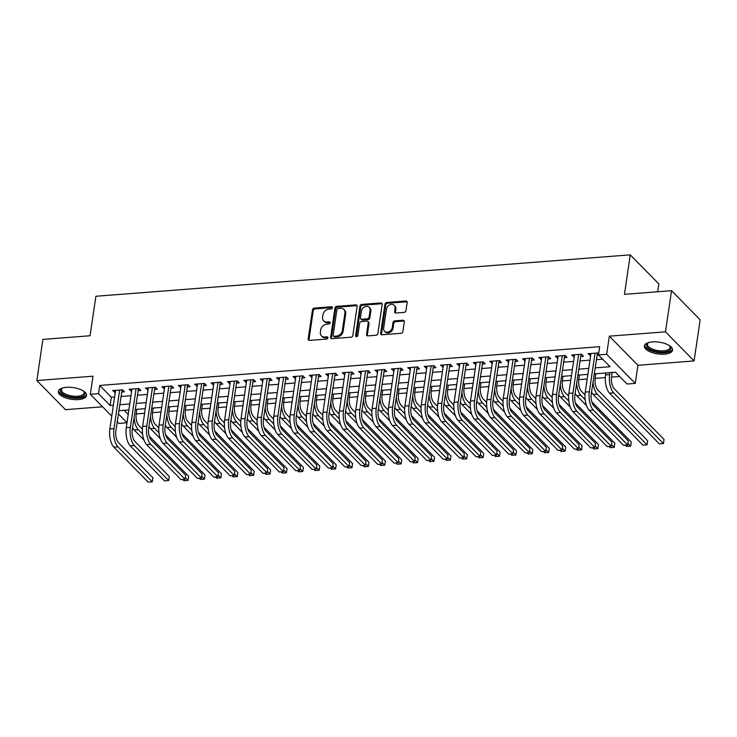 <?xml version="1.0" encoding="UTF-8"?>
<svg xmlns="http://www.w3.org/2000/svg" width="737" height="737" viewBox="0 0 737 737"><rect width="100%" height="100%" fill="white"/><g stroke="black" fill="none" stroke-linecap="round" stroke-linejoin="round"><path stroke-width="1.11" d="M332.387 307.817A1.253 1.004 -44.5 0 0 331.42 306.776L314.33 308.103A1.796 1.428 -44.5 0 0 312.479 309.835L308.186 338.909A1.796 1.428 -44.5 0 0 309.558 340.402L326.657 339.075A1.253 1.004 -44.5 0 0 326.988 336.818L324.777 336.984A5.739 4.579 -44.5 0 1 321.443 335.842A5.739 4.579 -44.5 0 1 320.392 332.221L320.742 329.798A5.739 4.579 -44.5 0 1 326.657 324.225L328.868 324.059A1.253 1.004 -44.5 0 0 329.209 321.793L326.988 321.968A5.739 4.579 -44.5 0 1 323.663 320.825A5.739 4.579 -44.5 0 1 322.603 317.196L322.963 314.773A5.739 4.579 -44.5 0 1 328.877 309.208L331.088 309.033A1.253 1.004 -44.5 0 0 332.387 307.817M332.387 307.559A1.253 1.004 -44.5 0 0 332.194 307.559L315.104 308.886A1.796 1.428 -44.5 0 0 313.253 310.627L308.96 339.702A1.796 1.428 -44.5 0 0 308.996 340.337M327.956 337.61A1.253 1.004 -44.5 0 0 327.762 337.601L325.551 337.776L324.777 336.984M330.176 322.585A1.253 1.004 -44.5 0 0 329.973 322.585L327.762 322.751L326.988 321.968M652.438 341.894A14.261 5.924 -171.6 0 0 644.359 345.948A14.261 5.924 -171.6 0 0 664.498 354.165A14.261 5.924 -171.6 0 0 672.577 350.112A14.261 5.924 -171.6 0 0 652.438 341.894M66.431 387.321A14.261 5.924 -171.6 0 0 58.343 391.375A14.261 5.924 -171.6 0 0 78.481 399.592A14.261 5.924 -171.6 0 0 86.561 395.539A14.261 5.924 -171.6 0 0 66.431 387.321M404.116 312.396A1.796 1.428 -44.5 0 0 405.967 310.655L407.165 302.502A1.796 1.428 -44.5 0 0 405.801 301.009L386.814 302.483A1.796 1.428 -44.5 0 0 384.963 304.224L380.67 333.29A1.796 1.428 -44.5 0 0 382.042 334.782L401.029 333.317A1.796 1.428 -44.5 0 0 402.872 331.576L404.327 321.719A1.796 1.428 -44.5 0 0 402.964 320.227L394.839 320.862A1.796 1.428 -44.5 0 0 392.987 322.603L392.268 327.486A4.8 3.832 -44.5 0 1 389.072 331.659A4.8 3.832 -44.5 0 1 384.539 331.18A4.8 3.832 -44.5 0 1 383.655 328.149L386.483 309.015A4.8 3.832 -44.5 0 1 389.68 304.842A4.8 3.832 -44.5 0 1 394.212 305.311A4.8 3.832 -44.5 0 1 395.096 308.342L394.617 311.539A1.796 1.428 -44.5 0 0 395.99 313.022L404.116 312.396M671.554 290.682L700.15 319.803L694.079 360.937L665.483 331.825L671.554 290.682L624.432 294.339L630.264 254.845L95.884 296.265L90.052 335.759L42.921 339.407L36.85 380.55L92.991 376.192L90.319 394.295L98.518 393.659L99.735 385.433L599.688 346.685L598.472 354.912L606.671 354.276L635.257 383.387L627.067 384.023L615.469 372.222L594.215 373.871M665.483 331.825L609.342 336.173L606.671 354.276M357.132 306.38A1.796 1.428 -44.5 0 0 355.759 304.888L336.772 306.362A1.796 1.428 -44.5 0 0 334.93 308.103L330.637 337.178A1.796 1.428 -44.5 0 0 332 338.661L350.987 337.196A1.796 1.428 -44.5 0 0 352.839 335.455L357.132 306.38M361.793 304.418L380.78 302.953A1.796 1.428 -44.5 0 1 382.153 304.436L377.86 333.511A1.796 1.428 -44.5 0 1 376.008 335.252L367.883 335.879A1.796 1.428 -44.5 0 1 366.51 334.395L368.251 322.603A1.796 1.428 -44.5 0 0 366.888 321.111L361.489 321.525A1.796 1.428 -44.5 0 0 359.647 323.267L357.832 335.547A1.253 1.004 -44.5 0 1 355.584 335.722L359.942 306.159A1.796 1.428 -44.5 0 1 361.793 304.418L362.567 305.21L381.554 303.736L380.78 302.953M36.85 380.55L65.446 409.661L102.581 406.787M121.605 391.992L124.479 391.771L122.545 389.809L112.706 390.564L115.258 392.489M138.003 390.721L140.868 390.499L138.934 388.537L129.104 389.302L131.656 391.218M154.392 389.458L157.257 389.228L155.332 387.266L145.493 388.031L148.045 389.947M170.781 388.187L173.656 387.966L171.721 385.995L161.882 386.759L164.434 388.675M187.18 386.916L190.045 386.695L188.11 384.723L178.28 385.488L180.832 387.404M203.569 385.644L206.434 385.423L204.508 383.452L194.669 384.217L197.221 386.133M219.958 384.373L222.832 384.152L220.897 382.181L211.058 382.945L213.61 384.861M236.356 383.102L239.221 382.881L237.286 380.909L227.457 381.674L230.008 383.59M252.745 381.83L255.61 381.609L253.685 379.638L243.846 380.403L246.398 382.319M269.134 380.559L272.008 380.338L270.074 378.367L260.235 379.131L262.787 381.047M285.532 379.288L288.397 379.067L286.463 377.095L276.633 377.86L279.185 379.785M301.921 378.017L304.786 377.795L302.861 375.833L293.022 376.589L295.574 378.514M318.31 376.745L321.185 376.524L319.25 374.562L309.411 375.317L311.963 377.243M334.709 375.474L337.574 375.253L335.639 373.291L325.809 374.046L328.361 375.971M351.098 374.203L353.963 373.981L352.037 372.019L342.198 372.784L344.75 374.7M367.487 372.94L370.361 372.71L368.426 370.748L358.587 371.512L361.139 373.429M383.876 371.669L386.75 371.448L384.815 369.477L374.986 370.241L377.537 372.157M400.274 370.398L403.139 370.177L401.204 368.205L391.375 368.97L393.927 370.886M416.663 369.126L419.537 368.905L417.603 366.934L407.764 367.699L410.316 369.615M433.052 367.855L435.926 367.634L433.992 365.663L424.162 366.427L426.714 368.343M449.45 366.584L452.315 366.363L450.381 364.391L440.551 365.156L443.103 367.072M465.839 365.312L468.704 365.091L466.779 363.12L456.94 363.885L459.492 365.801M482.228 364.041L485.103 363.82L483.168 361.849L473.329 362.613L475.89 364.539M498.627 362.77L501.492 362.549L499.557 360.577L489.727 361.342L492.279 363.267M515.016 361.498L517.881 361.277L515.955 359.315L506.116 360.071L508.668 361.996M531.405 360.227L534.279 360.006L532.344 358.044L522.505 358.799L525.066 360.725M547.803 358.956L550.668 358.735L548.733 356.772L538.904 357.528L541.455 359.453M564.192 357.685L567.057 357.463L565.132 355.501L555.293 356.266L557.845 358.182M580.581 356.422L583.455 356.192L581.521 354.23L571.682 354.994L574.234 356.911M99.735 385.433L111.324 397.243L114.594 396.985M120.942 396.497L130.993 395.714M137.34 395.225L147.382 394.442M153.729 393.954L163.771 393.171M170.118 392.683L180.169 391.9M186.516 391.411L196.558 390.628M202.905 390.14L212.947 389.357M219.294 388.869L229.345 388.095M235.683 387.598L245.734 386.824M252.082 386.326L262.123 385.552M268.471 385.055L278.522 384.281M284.86 383.784L294.911 383.01M301.258 382.512L311.3 381.738M317.647 381.25L327.698 380.467M334.036 379.979L344.087 379.196M350.434 378.707L360.476 377.924M366.823 377.436L376.874 376.653M383.212 376.165L393.263 375.382M399.611 374.893L409.652 374.11M416 373.622L426.041 372.839M432.389 372.351L442.44 371.577M448.787 371.079L458.829 370.306M465.176 369.808L475.218 369.034M481.565 368.537L491.616 367.763M497.963 367.266L508.005 366.492M514.352 365.994L524.394 365.22M530.741 364.732L540.792 363.949M547.14 363.461L557.181 362.678M563.529 362.189L573.57 361.406M579.918 360.918L589.968 360.135M596.316 359.647L602.645 359.159M598.647 353.705L597.91 352.959L588.08 353.723L590.632 355.639M596.979 355.151L598.582 355.022M136.152 413.945L144.599 413.291M152.55 412.674L160.988 412.02M168.939 411.403L177.387 410.749M185.328 410.131L193.776 409.477M201.726 408.86L210.165 408.206M218.115 407.589L226.563 406.935M234.504 406.317L242.952 405.663M250.902 405.046L259.341 404.392M267.291 403.784L275.739 403.13M283.681 402.513L292.128 401.858M300.079 401.241L308.517 400.587M316.468 399.97L324.906 399.316M332.857 398.699L341.305 398.044M349.255 397.427L357.694 396.773M365.644 396.156L374.083 395.502M382.033 394.885L390.481 394.231M398.431 393.613L406.87 392.959M414.82 392.342L423.259 391.688M431.209 391.071L439.657 390.417M447.608 389.799L456.046 389.145M463.997 388.528L472.435 387.874M480.386 387.266L488.834 386.612M496.775 385.995L505.223 385.34M513.173 384.723L521.612 384.069M529.562 383.452L538.01 382.798M545.951 382.181L554.399 381.526M562.349 380.909L570.788 380.255M578.738 379.638L587.186 378.984M595.128 378.367L605.317 377.574M611.526 377.095L619.642 376.469M124.157 410.306L128.22 414.452M657.708 291.76L658.85 283.957L630.264 254.845M609.342 336.173L637.929 365.294L694.079 360.937M637.929 365.294L635.257 383.387M126.994 422.789L118.915 423.416L117.22 421.693M595.1 367.874L610.061 366.713L598.472 354.912M98.518 393.659L110.108 405.47L113.378 405.212M119.726 404.724L129.776 403.94M136.124 403.452L146.166 402.669M152.513 402.181L162.555 401.398M168.902 400.91L178.953 400.127M185.3 399.638L195.342 398.855M201.689 398.367L211.731 397.593M218.078 397.096L228.129 396.322M234.477 395.824L244.518 395.05M250.866 394.553L260.907 393.779M267.255 393.282L277.305 392.508M283.653 392.01L293.695 391.236M300.042 390.748L310.084 389.965M316.431 389.477L326.482 388.694M332.829 388.206L342.871 387.422M349.218 386.934L359.26 386.151M365.607 385.663L375.658 384.88M382.006 384.392L392.047 383.608M398.395 383.12L408.436 382.337M414.784 381.849L424.834 381.075M431.173 380.578L441.223 379.804M447.571 379.306L457.613 378.532M463.96 378.035L474.011 377.261M480.349 376.764L490.4 375.99M496.747 375.492L506.789 374.718M513.136 374.23L523.187 373.447M529.525 372.959L539.576 372.176M545.924 371.688L555.965 370.904M562.313 370.416L572.363 369.633M578.702 369.145L588.752 368.362M111.766 416.138L90.319 394.295M118.371 413.89L127.013 422.679M587.868 374.359L577.817 375.142M571.47 375.63L561.428 376.414M555.081 376.902L545.039 377.685M538.692 378.173L528.641 378.956M522.293 379.444L512.252 380.218M505.904 380.716L495.863 381.49M489.515 381.987L479.465 382.761M473.117 383.258L463.076 384.032M456.728 384.53L446.686 385.304M440.339 385.801L430.288 386.575M423.941 387.063L413.899 387.846M407.552 388.335L397.51 389.118M391.163 389.606L381.112 390.389M374.774 390.877L364.723 391.66M358.375 392.148L348.334 392.932M341.986 393.42L331.936 394.203M325.597 394.691L315.547 395.474M309.199 395.962L299.158 396.736M292.81 397.234L282.759 398.008M276.421 398.505L266.37 399.279M260.023 399.776L249.981 400.55M243.634 401.048L233.583 401.822M227.245 402.319L217.194 403.093M210.846 403.581L200.805 404.364M194.457 404.853L184.416 405.636M178.068 406.124L168.018 406.907M161.67 407.395L151.629 408.178M145.281 408.667L135.24 409.45M128.892 409.938L118.841 410.721M111.324 397.243L110.108 405.47M114.64 392.535L114.954 390.398M131.029 391.264L131.352 389.127M147.428 389.993L147.741 387.855M163.817 388.721L164.13 386.584M180.206 387.45L180.528 385.313M196.604 386.179L196.917 384.041M212.993 384.907L213.306 382.77M229.382 383.645L229.704 381.499M245.78 382.374L246.094 380.228M262.169 381.103L262.483 378.956M278.558 379.831L278.881 377.685M294.957 378.56L295.27 376.414M311.346 377.289L311.659 375.142M327.735 376.017L328.057 373.88M344.133 374.746L344.446 372.609M360.522 373.475L360.835 371.337M376.911 372.203L377.233 370.066M393.309 370.932L393.622 368.795M409.698 369.661L410.012 367.523M426.087 368.389L426.41 366.252M442.486 367.127L442.799 364.981M458.875 365.856L459.188 363.709M475.264 364.585L475.586 362.438M491.662 363.313L491.975 361.167M508.051 362.042L508.364 359.896M524.44 360.771L524.753 358.624M540.829 359.499L541.151 357.362M557.227 358.228L557.541 356.091M573.616 356.957L573.93 354.819M590.005 355.685L590.328 353.548M323.663 320.825L324.427 321.608A5.739 4.579 -44.5 0 0 327.762 322.751M321.443 335.842L322.216 336.634A5.739 4.579 -44.5 0 0 325.551 337.776M357.086 305.735A1.796 1.428 -44.5 0 0 356.533 305.671L337.546 307.145A1.796 1.428 -44.5 0 0 335.694 308.886L331.401 337.961A1.796 1.428 -44.5 0 0 331.447 338.605M338.209 308.481A1.253 1.004 -44.5 0 0 336.92 309.706L333.152 335.224A1.253 1.004 -44.5 0 0 334.11 336.265L336.44 336.081A5.739 4.579 -44.5 0 0 342.355 330.517L344.925 313.068A5.739 4.579 -44.5 0 0 343.875 309.448A5.739 4.579 -44.5 0 0 340.54 308.306L338.209 308.481M333.373 336.017L334.147 336.8A1.253 1.004 -44.5 0 0 334.884 337.049L334.11 336.265M343.875 309.448L344.649 310.231A5.739 4.579 -44.5 0 1 345.699 313.861L343.129 331.3A5.739 4.579 -44.5 0 1 337.214 336.873L334.884 337.049M382.107 303.801A1.796 1.428 -44.5 0 0 381.554 303.736M367.929 321.47L368.703 322.253A1.796 1.428 -44.5 0 1 369.025 323.386L367.284 335.178A1.796 1.428 -44.5 0 0 367.33 335.823M362.567 305.21A1.796 1.428 -44.5 0 0 360.715 306.951L356.358 336.505A1.253 1.004 -44.5 0 0 356.349 336.763M370.057 310.369A4.8 3.832 -44.5 0 0 369.182 307.338A4.8 3.832 -44.5 0 0 364.64 306.859A4.8 3.832 -44.5 0 0 361.452 311.032L360.457 317.776A1.796 1.428 -44.5 0 0 361.83 319.268L367.219 318.845A1.796 1.428 -44.5 0 0 369.062 317.113L370.057 310.369L370.831 311.152A4.8 3.832 -44.5 0 0 369.956 308.121L369.182 307.338M360.789 318.909L361.554 319.692A1.796 1.428 -44.5 0 0 362.604 320.051L361.83 319.268M370.831 311.152L369.836 317.896A1.796 1.428 -44.5 0 1 367.993 319.637L362.604 320.051M394.212 305.311L394.986 306.104A4.8 3.832 -44.5 0 1 395.861 309.135L395.391 312.322A1.796 1.428 -44.5 0 0 395.437 312.967M384.539 331.18L385.313 331.972A4.8 3.832 -44.5 0 0 389.845 332.442A4.8 3.832 -44.5 0 0 393.042 328.269L392.268 327.486M404.291 321.074A1.796 1.428 -44.5 0 0 403.729 321.019L395.603 321.645A1.796 1.428 -44.5 0 0 393.761 323.386L393.042 328.269M407.128 301.857A1.796 1.428 -44.5 0 0 406.575 301.792L387.588 303.266A1.796 1.428 -44.5 0 0 385.737 305.007L381.444 334.082A1.796 1.428 -44.5 0 0 381.49 334.727M136.833 409.321L136.225 413.411A9.139 3.998 85.6 0 0 138.869 425.571L142.407 429.174M149.252 436.138L188.681 476.295L188.073 480.404L185.337 477.622M188.073 480.404L183.974 480.727L182.748 479.483M143.964 439.98L134.171 430.003A13.717 5.997 -94.4 0 1 132.54 427.709M142.61 434.111L138.27 429.689A13.717 5.997 -94.4 0 1 134.07 417.326M113.857 447.175L117.948 446.862L152.301 481.841L148.201 482.155L113.857 447.175A13.717 5.997 -94.4 0 1 109.877 428.934L115.58 390.343M117.948 446.862A13.717 5.997 -94.4 0 1 113.977 428.612L119.68 390.03M122.121 389.836L115.912 430.583A9.139 3.998 85.6 0 0 118.556 442.744L152.909 477.723L152.301 481.841M83.493 391.071A12.345 5.122 8.4 0 1 83.852 391.43A12.345 5.122 8.4 0 1 77.864 397.455A12.345 5.122 8.4 0 1 63.603 394.516A12.345 5.122 8.4 0 1 62.129 388.224A12.345 5.122 8.4 0 1 62.581 387.975A11.424 4.744 -171.6 0 0 61.466 389.643A11.424 4.744 -171.6 0 0 77.597 396.239A11.424 4.744 -171.6 0 0 84.073 392.987A11.424 4.744 -171.6 0 0 83.474 391.052M58.61 390.564A14.169 5.887 -171.6 0 0 78.638 398.238A14.169 5.887 -171.6 0 0 86.542 394.691M669.509 345.644A12.345 5.122 8.4 0 1 669.869 346.003A12.345 5.122 8.4 0 1 666.432 351.65A12.345 5.122 8.4 0 1 651.692 350.112A12.345 5.122 8.4 0 1 648.145 342.797A12.345 5.122 8.4 0 1 648.588 342.558A11.424 4.744 -171.6 0 0 647.482 344.225A11.424 4.744 -171.6 0 0 652.328 349.043A11.424 4.744 -171.6 0 0 663.724 350.803A11.424 4.744 -171.6 0 0 670.09 347.56A11.424 4.744 -171.6 0 0 669.491 345.635M644.626 345.146A14.169 5.887 -171.6 0 0 650.66 350.619A14.169 5.887 -171.6 0 0 672.559 349.274M153.222 408.049L152.614 412.14A9.139 3.998 85.6 0 0 155.267 424.3L158.796 427.902M165.641 434.876L205.07 475.024L204.462 479.133L201.726 476.351M204.462 479.133L200.363 479.455L199.137 478.212M160.362 438.708L150.56 428.731A13.717 5.997 -94.4 0 1 148.929 426.437M159.008 432.84L154.659 428.418A13.717 5.997 -94.4 0 1 150.468 416.055M169.611 406.778L169.013 410.868A9.139 3.998 85.6 0 0 171.657 423.029L175.194 426.631M182.039 433.605L221.459 473.753L220.851 477.862L218.115 475.079M220.851 477.862L216.761 478.184L215.536 476.94M176.751 437.446L166.949 427.46A13.717 5.997 -94.4 0 1 165.318 425.175M175.397 431.569L171.048 427.147A13.717 5.997 -94.4 0 1 166.857 414.784M186 405.516L185.402 409.597A9.139 3.998 85.6 0 0 188.046 421.767L191.583 425.36M198.428 432.333L237.858 472.481L237.25 476.599L234.504 473.808M237.25 476.599L233.15 476.913L231.925 475.669M193.14 436.175L183.347 426.198A13.717 5.997 -94.4 0 1 181.717 423.904M191.786 430.297L187.447 425.875A13.717 5.997 -94.4 0 1 183.246 413.512M202.399 404.245L201.791 408.326A9.139 3.998 85.6 0 0 204.444 420.495L207.972 424.088M214.817 431.062L254.247 471.21L253.639 475.328L250.902 472.537M253.639 475.328L249.539 475.641L248.314 474.398M209.538 434.904L199.736 424.927A13.717 5.997 -94.4 0 1 198.106 422.633M208.184 429.035L203.836 424.604A13.717 5.997 -94.4 0 1 199.644 412.241M130.246 445.903L134.346 445.59L168.69 480.57L164.591 480.883L130.246 445.903A13.717 5.997 -94.4 0 1 126.276 427.663L131.969 389.072M134.346 445.59A13.717 5.997 -94.4 0 1 130.366 427.349L136.069 388.758M138.51 388.565L132.301 429.312A9.139 3.998 85.6 0 0 134.954 441.472L169.298 476.452L168.69 480.57M146.635 444.632L150.735 444.319L185.088 479.299L180.989 479.612L146.635 444.632A13.717 5.997 -94.4 0 1 142.665 426.391L148.358 387.8M150.735 444.319A13.717 5.997 -94.4 0 1 146.764 426.078L152.458 387.487M154.908 387.293L148.69 428.04A9.139 3.998 85.6 0 0 151.343 440.201L185.696 475.181L185.088 479.299M163.034 443.361L167.124 443.048L201.477 478.027L197.378 478.341L163.034 443.361A13.717 5.997 -94.4 0 1 159.054 425.12L164.756 386.538M167.124 443.048A13.717 5.997 -94.4 0 1 163.153 424.807L168.856 386.216M171.297 386.031L165.088 426.769A9.139 3.998 85.6 0 0 167.732 438.93L202.085 473.909L201.477 478.027M179.423 442.099L183.522 441.776L217.866 476.756L213.767 477.079L179.423 442.099A13.717 5.997 -94.4 0 1 175.452 423.849L181.145 385.267M183.522 441.776A13.717 5.997 -94.4 0 1 179.542 423.535L185.245 384.944M187.686 384.76L181.477 425.498A9.139 3.998 85.6 0 0 184.13 437.667L218.474 472.647L217.866 476.756M218.788 402.973L218.189 407.054A9.139 3.998 85.6 0 0 220.833 419.224L224.37 422.817M231.215 429.791L270.636 469.939L270.028 474.057L267.291 471.265M270.028 474.057L265.928 474.37L264.712 473.126M225.927 433.632L216.125 423.655A13.717 5.997 -94.4 0 1 214.495 421.361M224.573 427.764L220.225 423.333A13.717 5.997 -94.4 0 1 216.033 410.97M195.812 440.827L199.911 440.505L234.265 475.485L230.165 475.807L195.812 440.827A13.717 5.997 -94.4 0 1 191.841 422.577L197.534 383.995M199.911 440.505A13.717 5.997 -94.4 0 1 195.941 422.264L201.634 383.673M204.085 383.489L197.866 424.226A9.139 3.998 85.6 0 0 200.519 436.396L234.863 471.376L234.265 475.485M235.177 401.702L234.578 405.792A9.139 3.998 85.6 0 0 237.222 417.953L240.759 421.546M247.604 428.519L287.034 468.668L286.426 472.786L283.681 469.994M286.426 472.786L282.326 473.099L281.101 471.855M242.316 432.361L232.524 422.384A13.717 5.997 -94.4 0 1 230.893 420.09M240.962 426.493L236.614 422.061A13.717 5.997 -94.4 0 1 232.422 409.698M212.201 439.556L216.3 439.234L250.654 474.213L246.554 474.536L212.201 439.556A13.717 5.997 -94.4 0 1 208.23 421.306L213.933 382.724M216.3 439.234A13.717 5.997 -94.4 0 1 212.33 420.993L218.032 382.402M220.474 382.217L214.264 422.955A9.139 3.998 85.6 0 0 216.908 435.125L251.262 470.105L250.654 474.213M251.575 400.431L250.967 404.521A9.139 3.998 85.6 0 0 253.62 416.681L257.149 420.283M263.993 427.248L303.423 467.396L302.815 471.514L300.079 468.723M302.815 471.514L298.715 471.827L297.49 470.584M258.715 431.09L248.913 421.113A13.717 5.997 -94.4 0 1 247.282 418.819M257.36 425.221L253.012 420.79A13.717 5.997 -94.4 0 1 248.82 408.427M228.599 438.285L232.699 437.962L267.043 472.942L262.943 473.265L228.599 438.285A13.717 5.997 -94.4 0 1 224.628 420.035L230.322 381.453M232.699 437.962A13.717 5.997 -94.4 0 1 228.719 419.722L234.421 381.13M236.863 380.946L230.653 421.693A9.139 3.998 85.6 0 0 233.307 433.853L267.651 468.833L267.043 472.942M267.964 399.159L267.365 403.25A9.139 3.998 85.6 0 0 270.009 415.41L273.547 419.012M280.392 425.977L319.812 466.125L319.204 470.243L316.468 467.451M319.204 470.243L315.104 470.556L313.888 469.312M275.104 429.818L265.302 419.841A13.717 5.997 -94.4 0 1 263.671 417.547M273.749 423.95L269.401 419.519A13.717 5.997 -94.4 0 1 265.209 407.156M244.988 437.013L249.088 436.691L283.441 471.671L279.341 471.993L244.988 437.013A13.717 5.997 -94.4 0 1 241.017 418.773L246.711 380.181M249.088 436.691A13.717 5.997 -94.4 0 1 245.117 418.45L250.81 379.859M253.252 379.675L247.042 420.422A9.139 3.998 85.6 0 0 249.696 432.582L284.04 467.562L283.441 471.671M284.353 397.888L283.754 401.978A9.139 3.998 85.6 0 0 286.398 414.139L289.936 417.741M296.781 424.705L336.21 464.854L335.602 468.972L332.857 466.18M335.602 468.972L331.503 469.285L330.277 468.041M291.493 428.547L281.7 418.57A13.717 5.997 -94.4 0 1 280.069 416.276M290.138 422.679L285.79 418.257A13.717 5.997 -94.4 0 1 281.598 405.884M261.377 435.742L265.477 435.42L299.83 470.399L295.73 470.722L261.377 435.742A13.717 5.997 -94.4 0 1 257.406 417.501L263.109 378.91M265.477 435.42A13.717 5.997 -94.4 0 1 261.506 417.179L267.209 378.597M269.65 378.403L263.441 419.15A9.139 3.998 85.6 0 0 266.085 431.311L300.438 466.291L299.83 470.399M300.751 396.617L300.143 400.707A9.139 3.998 85.6 0 0 302.796 412.867L306.325 416.469M313.17 423.434L352.599 463.591L351.991 467.7L349.255 464.909M351.991 467.7L347.892 468.023L346.666 466.77M307.882 427.276L298.089 417.299A13.717 5.997 -94.4 0 1 296.458 415.005M306.537 421.407L302.188 416.985A13.717 5.997 -94.4 0 1 297.997 404.613M277.775 434.471L281.875 434.157L316.219 469.137L312.12 469.451L277.775 434.471A13.717 5.997 -94.4 0 1 273.796 416.23L279.498 377.639M281.875 434.157A13.717 5.997 -94.4 0 1 277.895 415.908L283.598 377.326M286.039 377.132L279.83 417.879A9.139 3.998 85.6 0 0 282.483 430.04L316.827 465.019L316.219 469.137M317.14 395.345L316.542 399.436A9.139 3.998 85.6 0 0 319.185 411.596L322.723 415.198M329.559 422.163L368.988 462.32L368.38 466.429L365.644 463.637M368.38 466.429L364.281 466.751L363.065 465.498M324.28 426.004L314.478 416.027A13.717 5.997 -94.4 0 1 312.847 413.733M322.926 420.136L318.577 415.714A13.717 5.997 -94.4 0 1 314.386 403.342M294.164 433.199L298.264 432.886L332.608 467.866L328.518 468.179L294.164 433.199A13.717 5.997 -94.4 0 1 290.194 414.959L295.887 376.367M298.264 432.886A13.717 5.997 -94.4 0 1 294.293 414.636L299.987 376.054M302.428 375.861L296.219 416.608A9.139 3.998 85.6 0 0 298.872 428.768L333.216 463.748L332.608 467.866M333.529 394.074L332.931 398.164A9.139 3.998 85.6 0 0 335.575 410.325L339.112 413.927M345.957 420.891L385.387 461.049L384.778 465.158L382.033 462.375M384.778 465.158L380.679 465.48L379.454 464.227M340.669 424.733L330.876 414.756A13.717 5.997 -94.4 0 1 329.246 412.462M339.315 418.865L334.967 414.443A13.717 5.997 -94.4 0 1 330.775 402.08M310.553 431.928L314.653 431.615L349.006 466.595L344.907 466.908L310.553 431.928A13.717 5.997 -94.4 0 1 306.583 413.687L312.285 375.096M314.653 431.615A13.717 5.997 -94.4 0 1 310.682 413.365L316.376 374.783M318.826 374.589L312.617 415.336A9.139 3.998 85.6 0 0 315.261 427.497L349.614 462.477L349.006 466.595M349.928 392.803L349.32 396.893A9.139 3.998 85.6 0 0 351.973 409.053L355.501 412.656M362.346 419.62L401.776 459.777L401.168 463.886L398.431 461.104M401.168 463.886L397.068 464.209L395.843 462.965M357.058 423.462L347.265 413.485A13.717 5.997 -94.4 0 1 345.635 411.191M355.704 417.593L351.365 413.171A13.717 5.997 -94.4 0 1 347.164 400.808M326.952 430.657L331.051 430.344L365.395 465.323L361.296 465.637L326.952 430.657A13.717 5.997 -94.4 0 1 322.972 412.416L328.674 373.825M331.051 430.344A13.717 5.997 -94.4 0 1 327.071 412.094L332.774 373.512M335.215 373.318L329.006 414.065A9.139 3.998 85.6 0 0 331.659 426.226L366.003 461.205L365.395 465.323M366.317 391.531L365.709 395.622A9.139 3.998 85.6 0 0 368.362 407.782L371.899 411.384M378.735 418.358L418.165 458.506L417.557 462.615L414.82 459.833M417.557 462.615L413.457 462.937L412.241 461.694M373.456 422.19L363.654 412.213A13.717 5.997 -94.4 0 1 362.024 409.919M372.102 416.322L367.754 411.9A13.717 5.997 -94.4 0 1 363.562 399.537M343.341 429.385L347.44 429.072L381.784 464.052L377.694 464.365L343.341 429.385A13.717 5.997 -94.4 0 1 339.37 411.145L345.063 372.553M347.44 429.072A13.717 5.997 -94.4 0 1 343.47 410.831L349.163 372.24M351.604 372.047L345.395 412.794A9.139 3.998 85.6 0 0 348.048 424.954L382.392 459.934L381.784 464.052M382.706 390.26L382.107 394.35A9.139 3.998 85.6 0 0 384.751 406.511L388.288 410.113M395.133 417.087L434.554 457.235L433.955 461.344L431.209 458.561M433.955 461.344L429.855 461.666L428.63 460.422M389.845 420.928L380.052 410.942A13.717 5.997 -94.4 0 1 378.422 408.657M388.491 415.051L384.143 410.629A13.717 5.997 -94.4 0 1 379.951 398.266M359.73 428.114L363.829 427.801L398.183 462.781L394.083 463.094L359.73 428.114A13.717 5.997 -94.4 0 1 355.759 409.873L361.462 371.282M363.829 427.801A13.717 5.997 -94.4 0 1 359.859 409.56L365.552 370.969M368.003 370.775L361.793 411.522A9.139 3.998 85.6 0 0 364.437 423.683L398.791 458.663L398.183 462.781M399.104 388.998L398.496 393.079A9.139 3.998 85.6 0 0 401.149 405.249L404.677 408.842M411.522 415.815L450.952 455.963L450.344 460.081L447.608 457.29M450.344 460.081L446.244 460.395L445.019 459.151M406.234 419.657L396.442 409.68A13.717 5.997 -94.4 0 1 394.811 407.386M404.88 413.779L400.541 409.357A13.717 5.997 -94.4 0 1 396.34 396.994M376.128 426.843L380.228 426.53L414.572 461.509L410.472 461.823L376.128 426.843A13.717 5.997 -94.4 0 1 372.148 408.602L377.851 370.02M380.228 426.53A13.717 5.997 -94.4 0 1 376.248 408.289L381.95 369.698M384.392 369.513L378.182 410.251A9.139 3.998 85.6 0 0 380.826 422.412L415.18 457.391L414.572 461.509M415.493 387.726L414.885 391.808A9.139 3.998 85.6 0 0 417.538 403.977L421.076 407.57M427.911 414.544L467.341 454.692L466.733 458.81L463.997 456.019M466.733 458.81L462.633 459.123L461.417 457.88M422.633 418.386L412.831 408.409A13.717 5.997 -94.4 0 1 411.2 406.115M421.278 412.517L416.93 408.086A13.717 5.997 -94.4 0 1 412.738 395.723M392.517 425.581L396.617 425.258L430.961 460.238L426.87 460.561L392.517 425.581A13.717 5.997 -94.4 0 1 388.546 407.331L394.24 368.749M396.617 425.258A13.717 5.997 -94.4 0 1 392.646 407.017L398.339 368.426M400.781 368.242L394.571 408.98A9.139 3.998 85.6 0 0 397.225 421.149L431.569 456.129L430.961 460.238M431.882 386.455L431.283 390.536A9.139 3.998 85.6 0 0 433.927 402.706L437.465 406.299M444.31 413.273L483.73 453.421L483.131 457.539L480.386 454.747M483.131 457.539L479.032 457.852L477.806 456.608M439.022 417.114L429.229 407.137A13.717 5.997 -94.4 0 1 427.598 404.843M437.667 411.246L433.319 406.815A13.717 5.997 -94.4 0 1 429.127 394.452M408.906 424.309L413.006 423.987L447.359 458.967L443.259 459.289L408.906 424.309A13.717 5.997 -94.4 0 1 404.935 406.059L410.638 367.477M413.006 423.987A13.717 5.997 -94.4 0 1 409.035 405.746L414.728 367.155M417.179 366.971L410.97 407.708A9.139 3.998 85.6 0 0 413.614 419.878L447.967 454.858L447.359 458.967M448.28 385.184L447.672 389.274A9.139 3.998 85.6 0 0 450.325 401.435L453.854 405.028M460.699 412.001L500.128 452.149L499.52 456.267L496.784 453.476M499.52 456.267L495.421 456.581L494.195 455.337M455.411 415.843L445.618 405.866A13.717 5.997 -94.4 0 1 443.987 403.572M454.056 409.975L449.717 405.543A13.717 5.997 -94.4 0 1 445.517 393.18M425.304 423.038L429.404 422.716L463.748 457.695L459.648 458.018L425.304 423.038A13.717 5.997 -94.4 0 1 421.324 404.788L427.027 366.206M429.404 422.716A13.717 5.997 -94.4 0 1 425.424 404.475L431.127 365.884M433.568 365.699L427.359 406.437A9.139 3.998 85.6 0 0 430.003 418.607L464.356 453.587L463.748 457.695M464.669 383.913L464.061 388.003A9.139 3.998 85.6 0 0 466.714 400.163L470.252 403.765M477.088 410.73L516.517 450.878L515.909 454.996L513.173 452.205M515.909 454.996L511.81 455.309L510.594 454.066M471.809 414.572L462.007 404.595A13.717 5.997 -94.4 0 1 460.376 402.301M470.455 408.703L466.106 404.272A13.717 5.997 -94.4 0 1 461.915 391.909M441.693 421.767L445.793 421.444L480.137 456.424L476.047 456.747L441.693 421.767A13.717 5.997 -94.4 0 1 437.723 403.517L443.416 364.935M445.793 421.444A13.717 5.997 -94.4 0 1 441.822 403.203L447.516 364.612M449.957 364.428L443.748 405.175A9.139 3.998 85.6 0 0 446.401 417.335L480.745 452.315L480.137 456.424M481.058 382.641L480.46 386.732A9.139 3.998 85.6 0 0 483.103 398.892L486.641 402.494M493.486 409.459L532.906 449.607L532.298 453.725L529.562 450.933M532.298 453.725L528.208 454.038L526.983 452.794M488.198 413.3L478.396 403.323A13.717 5.997 -94.4 0 1 476.775 401.029M486.844 407.432L482.495 403.001A13.717 5.997 -94.4 0 1 478.304 390.638M458.082 420.495L462.182 420.173L496.535 455.153L492.436 455.475L458.082 420.495A13.717 5.997 -94.4 0 1 454.112 402.255L459.814 363.663M462.182 420.173A13.717 5.997 -94.4 0 1 458.211 401.932L463.905 363.341M466.355 363.157L460.146 403.904A9.139 3.998 85.6 0 0 462.79 416.064L497.143 451.044L496.535 455.153M497.457 381.37L496.849 385.46A9.139 3.998 85.6 0 0 499.502 397.621L503.03 401.223M509.875 408.187L549.305 448.336L548.697 452.454L545.96 449.662M548.697 452.454L544.597 452.767L543.372 451.523M504.587 412.029L494.794 402.052A13.717 5.997 -94.4 0 1 493.164 399.758M503.233 406.161L498.894 401.739A13.717 5.997 -94.4 0 1 494.693 389.366M474.481 419.224L478.571 418.902L512.924 453.881L508.825 454.204L474.481 419.224A13.717 5.997 -94.4 0 1 470.501 400.983L476.203 362.392M478.571 418.902A13.717 5.997 -94.4 0 1 474.6 400.661L480.303 362.079M482.744 361.885L476.535 402.632A9.139 3.998 85.6 0 0 479.179 414.793L513.532 449.773L512.924 453.881M513.846 380.099L513.238 384.189A9.139 3.998 85.6 0 0 515.891 396.349L519.428 399.951M526.264 406.916L565.694 447.073L565.086 451.182L562.349 448.391M565.086 451.182L560.986 451.505L559.77 450.252M520.985 410.758L511.183 400.781A13.717 5.997 -94.4 0 1 509.553 398.487M519.631 404.889L515.283 400.467A13.717 5.997 -94.4 0 1 511.091 388.095M490.87 417.953L494.969 417.639L529.313 452.619L525.223 452.933L490.87 417.953A13.717 5.997 -94.4 0 1 486.899 399.712L492.592 361.121M494.969 417.639A13.717 5.997 -94.4 0 1 490.999 399.39L496.692 360.808M499.133 360.614L492.924 401.361A9.139 3.998 85.6 0 0 495.577 413.521L529.921 448.501L529.313 452.619M530.235 378.827L529.636 382.918A9.139 3.998 85.6 0 0 532.28 395.078L535.817 398.68M542.662 405.645L582.083 445.802L581.475 449.911L578.738 447.119M581.475 449.911L577.384 450.233L576.159 448.98M537.374 409.486L527.572 399.509A13.717 5.997 -94.4 0 1 525.942 397.215M536.02 403.618L531.672 399.196A13.717 5.997 -94.4 0 1 527.48 386.824M507.259 416.681L511.358 416.368L545.712 451.348L541.612 451.661L507.259 416.681A13.717 5.997 -94.4 0 1 503.288 398.441L508.991 359.849M511.358 416.368A13.717 5.997 -94.4 0 1 507.388 398.118L513.081 359.536M515.532 359.343L509.322 400.09A9.139 3.998 85.6 0 0 511.966 412.25L546.32 447.23L545.712 451.348M546.633 377.556L546.025 381.646A9.139 3.998 85.6 0 0 548.678 393.807L552.206 397.409M559.051 404.373L598.481 444.531L597.873 448.64L595.137 445.857M597.873 448.64L593.773 448.962L592.548 447.709M553.763 408.215L543.97 398.238A13.717 5.997 -94.4 0 1 542.34 395.944M552.409 402.347L548.07 397.925A13.717 5.997 -94.4 0 1 543.869 385.562M563.022 376.285L562.414 380.375A9.139 3.998 85.6 0 0 565.067 392.535L568.605 396.137M575.44 403.102L614.87 443.259L614.262 447.368L611.526 444.586M614.262 447.368L610.162 447.691L608.937 446.447M570.162 406.944L560.36 396.967A13.717 5.997 -94.4 0 1 558.729 394.673M568.807 401.075L564.459 396.653A13.717 5.997 -94.4 0 1 560.267 384.29M579.411 375.013L578.812 379.104A9.139 3.998 85.6 0 0 581.456 391.264L584.994 394.866M591.839 401.84L631.259 441.988L630.651 446.097L627.915 443.315M630.651 446.097L626.561 446.419L625.335 445.176M586.551 405.672L576.749 395.695A13.717 5.997 -94.4 0 1 575.118 393.401M585.196 399.804L580.848 395.382A13.717 5.997 -94.4 0 1 576.656 383.019M523.657 415.41L527.747 415.097L562.101 450.077L558.001 450.39L523.657 415.41A13.717 5.997 -94.4 0 1 519.677 397.169L525.38 358.578M527.747 415.097A13.717 5.997 -94.4 0 1 523.777 396.847L529.479 358.265M531.921 358.071L525.711 398.818A9.139 3.998 85.6 0 0 528.355 410.979L562.709 445.959L562.101 450.077M540.046 414.139L544.146 413.825L578.49 448.805L574.39 449.119L540.046 414.139A13.717 5.997 -94.4 0 1 536.075 395.898L541.769 357.307M544.146 413.825A13.717 5.997 -94.4 0 1 540.166 395.576L545.868 356.994M548.31 356.8L542.1 397.547A9.139 3.998 85.6 0 0 544.754 409.708L579.098 444.687L578.49 448.805M556.435 412.867L560.535 412.554L594.888 447.534L590.788 447.847L556.435 412.867A13.717 5.997 -94.4 0 1 552.464 394.627L558.158 356.035M560.535 412.554A13.717 5.997 -94.4 0 1 556.564 394.313L562.257 355.722M564.708 355.529L558.489 396.276A9.139 3.998 85.6 0 0 561.143 408.436L595.496 443.416L594.888 447.534M595.809 373.742L595.201 377.832A9.139 3.998 85.6 0 0 597.845 389.993L647.657 440.717L647.049 444.826L597.246 394.111A13.717 5.997 -94.4 0 1 593.045 381.748M647.049 444.826L642.95 445.148L593.147 394.424A13.717 5.997 -94.4 0 1 591.516 392.139M572.833 411.596L576.924 411.283L611.277 446.263L607.177 446.576L572.833 411.596A13.717 5.997 -94.4 0 1 568.853 393.355L574.556 354.764M576.924 411.283A13.717 5.997 -94.4 0 1 572.953 393.042L578.656 354.451M581.097 354.257L574.888 395.004A9.139 3.998 85.6 0 0 577.532 407.165L611.885 442.145L611.277 446.263M612.198 372.48L611.59 376.561A9.139 3.998 85.6 0 0 614.243 388.731L664.046 439.445L663.438 443.563L613.635 392.839A13.717 5.997 -94.4 0 1 609.665 374.599L609.95 372.646M663.438 443.563L659.339 443.877L609.536 393.162A13.717 5.997 -94.4 0 1 605.565 374.912L605.851 372.968M589.222 410.325L593.322 410.012L627.666 444.991L623.566 445.305L589.222 410.325A13.717 5.997 -94.4 0 1 585.252 392.084L590.945 353.502M593.322 410.012A13.717 5.997 -94.4 0 1 589.342 391.771L595.045 353.18M597.486 352.995L591.277 393.733A9.139 3.998 85.6 0 0 593.93 405.894L628.274 440.873L627.666 444.991M332.194 307.559L331.42 306.776M327.762 337.601L326.988 336.818M329.973 322.585L329.209 321.793M308.96 339.702L308.186 338.909M313.253 310.627L312.479 309.835M315.104 308.886L314.33 308.103M331.401 337.961L330.637 337.178M335.694 308.886L334.93 308.103M337.546 307.145L336.772 306.362M356.533 305.671L355.759 304.888M337.214 336.873L336.44 336.081M343.129 331.3L342.355 330.517M345.699 313.861L344.925 313.068M367.284 335.178L366.51 334.395M369.025 323.386L368.251 322.603M356.358 336.505L355.584 335.722M360.715 306.951L359.942 306.159M367.993 319.637L367.219 318.845M369.836 317.896L369.062 317.113M395.391 312.322L394.617 311.539M395.861 309.135L395.096 308.342M393.761 323.386L392.987 322.603M395.603 321.645L394.839 320.862M403.729 321.019L402.964 320.227M381.444 334.082L380.67 333.29M385.737 305.007L384.963 304.224M387.588 303.266L386.814 302.483M406.575 301.792L405.801 301.009M134.171 430.003L138.27 429.689M109.877 428.934L113.977 428.612M150.56 428.731L154.659 428.418M166.949 427.46L171.048 427.147M183.347 426.198L187.447 425.875M199.736 424.927L203.836 424.604M126.276 427.663L130.366 427.349M142.665 426.391L146.764 426.078M159.054 425.12L163.153 424.807M175.452 423.849L179.542 423.535M216.125 423.655L220.225 423.333M191.841 422.577L195.941 422.264M232.524 422.384L236.614 422.061M208.23 421.306L212.33 420.993M248.913 421.113L253.012 420.79M224.628 420.035L228.719 419.722M265.302 419.841L269.401 419.519M241.017 418.773L245.117 418.45M281.7 418.57L285.79 418.257M257.406 417.501L261.506 417.179M298.089 417.299L302.188 416.985M273.796 416.23L277.895 415.908M314.478 416.027L318.577 415.714M290.194 414.959L294.293 414.636M330.876 414.756L334.967 414.443M306.583 413.687L310.682 413.365M347.265 413.485L351.365 413.171M322.972 412.416L327.071 412.094M363.654 412.213L367.754 411.9M339.37 411.145L343.47 410.831M380.052 410.942L384.143 410.629M355.759 409.873L359.859 409.56M396.442 409.68L400.541 409.357M372.148 408.602L376.248 408.289M412.831 408.409L416.93 408.086M388.546 407.331L392.646 407.017M429.229 407.137L433.319 406.815M404.935 406.059L409.035 405.746M445.618 405.866L449.717 405.543M421.324 404.788L425.424 404.475M462.007 404.595L466.106 404.272M437.723 403.517L441.822 403.203M478.396 403.323L482.495 403.001M454.112 402.255L458.211 401.932M494.794 402.052L498.894 401.739M470.501 400.983L474.6 400.661M511.183 400.781L515.283 400.467M486.899 399.712L490.999 399.39M527.572 399.509L531.672 399.196M503.288 398.441L507.388 398.118M543.97 398.238L548.07 397.925M560.36 396.967L564.459 396.653M576.749 395.695L580.848 395.382M519.677 397.169L523.777 396.847M536.075 395.898L540.166 395.576M552.464 394.627L556.564 394.313M593.147 394.424L597.246 394.111M568.853 393.355L572.953 393.042M605.565 374.912L609.665 374.599M609.536 393.162L613.635 392.839M585.252 392.084L589.342 391.771"/></g></svg>
